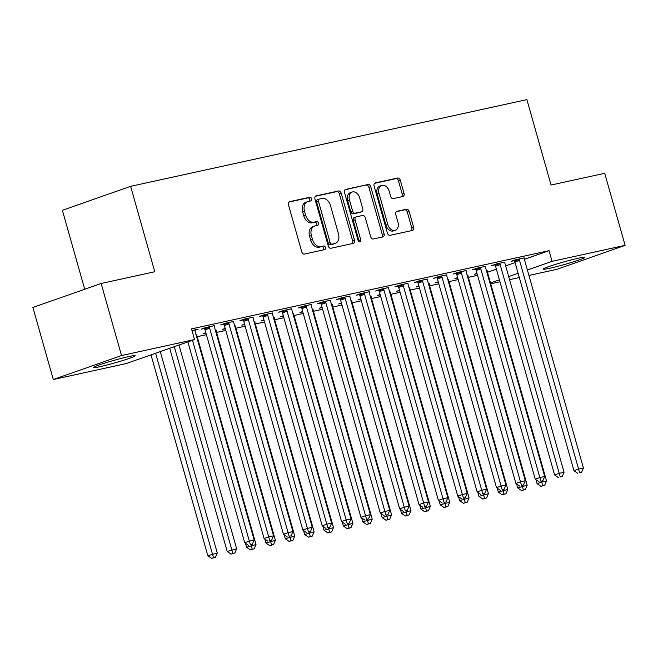 <?xml version="1.0" encoding="UTF-8"?>
<svg xmlns="http://www.w3.org/2000/svg" width="658" height="658" viewBox="0 0 658 658"><rect width="100%" height="100%" fill="white"/><g stroke="black" fill="none" stroke-linecap="round" stroke-linejoin="round"><path stroke-width="0.99" d="M311.637 198.798A1.908 1.357 70.6 0 0 309.795 197.252L289.594 201.669A2.731 1.941 70.6 0 0 289.43 201.718A2.731 1.941 70.6 0 0 288.434 204.712L301.775 251.866A2.731 1.941 70.6 0 0 304.415 254.07L324.616 249.645A1.908 1.357 70.6 0 0 324.731 249.612A1.908 1.357 70.6 0 0 325.43 247.523A1.908 1.357 70.6 0 0 323.58 245.977L320.964 246.553A8.727 6.202 70.6 0 1 312.509 239.504L311.399 235.572A8.727 6.202 70.6 0 1 314.59 226.007A8.727 6.202 70.6 0 1 315.108 225.859L317.724 225.283A1.908 1.357 70.6 0 0 317.839 225.25A1.908 1.357 70.6 0 0 318.538 223.161A1.908 1.357 70.6 0 0 316.687 221.614L314.072 222.19A8.727 6.202 70.6 0 1 305.616 215.133L304.506 211.21A8.727 6.202 70.6 0 1 307.697 201.644A8.727 6.202 70.6 0 1 308.215 201.496L310.831 200.92A1.908 1.357 70.6 0 0 310.946 200.887A1.908 1.357 70.6 0 0 311.637 198.798M309.564 201.2A1.908 1.357 70.6 0 0 309.795 199.44A1.908 1.357 70.6 0 0 307.944 197.902L288.878 202.072M323.358 249.925A1.908 1.357 70.6 0 0 323.588 248.173A1.908 1.357 70.6 0 0 321.737 246.627L319.122 247.202L320.964 246.553M316.457 225.562A1.908 1.357 70.6 0 0 316.687 223.81A1.908 1.357 70.6 0 0 314.845 222.264L312.229 222.84L314.072 222.19M549.677 268.291A21.673 1.332 -15.8 0 1 543.204 269.138A21.673 1.332 -15.8 0 1 555.673 264.335A21.673 1.332 -15.8 0 1 578.448 258.183A21.673 1.332 -15.8 0 1 584.921 257.336A21.673 1.332 -15.8 0 1 572.444 262.139A21.673 1.332 -15.8 0 1 549.677 268.291M99.95 366.695A21.673 1.332 -15.8 0 1 93.477 367.542A21.673 1.332 -15.8 0 1 105.946 362.739A21.673 1.332 -15.8 0 1 128.713 356.587A21.673 1.332 -15.8 0 1 135.186 355.739A21.673 1.332 -15.8 0 1 122.717 360.543A21.673 1.332 -15.8 0 1 99.95 366.695M402.893 196.495A2.731 1.941 70.6 0 0 403.058 196.446A2.731 1.941 70.6 0 0 404.053 193.46L400.311 180.226A2.731 1.941 70.6 0 0 397.671 178.022L375.241 182.932A2.731 1.941 70.6 0 0 375.076 182.982A2.731 1.941 70.6 0 0 374.081 185.967L387.422 233.121A2.731 1.941 70.6 0 0 390.062 235.325L412.5 230.423A2.731 1.941 70.6 0 0 412.656 230.374A2.731 1.941 70.6 0 0 413.66 227.388L409.136 211.407A2.731 1.941 70.6 0 0 406.496 209.203L396.889 211.3A2.731 1.941 70.6 0 0 396.725 211.35A2.731 1.941 70.6 0 0 395.729 214.335L397.975 222.264A7.296 5.19 70.6 0 1 395.31 230.259A7.296 5.19 70.6 0 1 387.801 224.485L379.016 193.444A7.296 5.19 70.6 0 1 381.689 185.449A7.296 5.19 70.6 0 1 389.191 191.215L390.655 196.388A2.731 1.941 70.6 0 0 393.295 198.593L402.893 196.495M524.368 259.334L549.06 250.665L191.527 328.893L194.546 339.569L126.311 363.537L53.29 379.518L121.524 355.542L194.546 339.569M549.06 250.665L552.078 261.341L625.1 245.36L556.865 269.336L528.933 275.447M53.29 379.518L32.9 307.451L101.135 283.483L154.786 271.738L130.621 186.337L526.894 99.629L551.059 185.038L604.71 173.301L625.1 245.36M101.135 283.483L121.524 355.542M341.189 193.164A2.731 1.941 70.6 0 0 338.549 190.96L316.111 195.87A2.731 1.941 70.6 0 0 315.947 195.919A2.731 1.941 70.6 0 0 314.952 198.905L328.293 246.059A2.731 1.941 70.6 0 0 330.941 248.263L353.371 243.353A2.731 1.941 70.6 0 0 353.535 243.312A2.731 1.941 70.6 0 0 354.53 240.318L341.189 193.164L339.347 193.814A2.731 1.941 70.6 0 0 336.699 191.61L315.396 196.273M345.672 189.405L368.11 184.495A2.731 1.941 70.6 0 1 370.75 186.699L384.091 233.853A2.731 1.941 70.6 0 1 383.096 236.839A2.731 1.941 70.6 0 1 382.931 236.888L373.333 238.986A2.731 1.941 70.6 0 1 370.693 236.79L365.28 217.658A2.731 1.941 70.6 0 0 362.64 215.454L356.266 216.852A2.731 1.941 70.6 0 0 356.11 216.893A2.731 1.941 70.6 0 0 355.106 219.887L360.74 239.8A1.908 1.357 70.6 0 1 360.041 241.889A1.908 1.357 70.6 0 1 358.084 240.376L344.512 192.44A2.731 1.941 70.6 0 1 345.516 189.446A2.731 1.941 70.6 0 1 345.672 189.405L345.36 189.512M130.621 186.337L62.378 210.305L84.718 289.249M504.859 262.106L496.371 263.965L491.765 265.585L494.898 264.894M457.623 277.577L454.875 278.54L457.721 277.923M467.172 275.241L467.978 275.06M466.119 270.578L457.639 272.437L453.025 274.057L456.159 273.374M418.883 286.049L416.144 287.02L418.981 286.394M428.432 283.713L429.238 283.54M427.387 279.058L418.899 280.917L414.293 282.529L417.427 281.846M380.151 294.529L377.404 295.491L380.242 294.866M389.701 292.193L390.498 292.012M388.648 287.53L380.168 289.388L375.554 291.009L378.687 290.326M341.412 303.001L338.673 303.963L341.51 303.346M350.961 300.665L351.767 300.492M349.916 296.01L341.428 297.86L336.814 299.48L339.956 298.798M302.68 311.481L299.933 312.443L302.77 311.818M312.229 309.145L313.027 308.964M311.176 304.481L302.688 306.34L298.082 307.96L301.216 307.27M263.94 319.952L261.193 320.915L264.039 320.298M273.489 317.617L274.296 317.444M272.437 312.961L263.957 314.812L259.342 316.432L262.476 315.75M225.201 328.432L222.462 329.395L225.299 328.77M234.75 326.088L235.556 325.916M233.705 321.433L225.217 323.292L220.611 324.912L223.745 324.221M196.018 334.568L196.816 334.396M191.996 330.555L198.099 329.222L194.965 330.324A2.78 1.974 70.6 0 0 195.105 331.352L254.169 540.062L249.324 541.123L192.49 340.285M541.476 481.253L541.699 482.043L546.543 480.982L487.479 272.272L496.379 269.171M505.665 265.906L515.082 262.6M197.203 336.69L206.406 334.675M216.572 332.454L225.776 330.439M235.934 328.219L245.138 326.204M255.304 323.983L264.508 321.968M274.674 319.739L283.878 317.724M294.044 315.503L303.248 313.488M313.414 311.267L322.617 309.252M332.775 307.031L341.979 305.016M352.145 302.787L361.349 300.78M371.515 298.551L380.719 296.536M390.885 294.315L400.089 292.3M410.255 290.079L419.45 288.064M429.616 285.843L438.82 283.828M448.986 281.599L458.19 279.592M468.356 277.363L477.56 275.348M214.335 325.669L205.847 327.528L201.241 329.148L204.375 328.457M205.839 332.668L203.092 333.631L205.929 333.006M215.388 330.332L216.186 330.151M253.075 317.197L244.587 319.048L239.973 320.668L243.115 319.985M244.57 324.188L241.831 325.159L244.669 324.534M254.12 321.852L254.926 321.68M291.807 308.717L283.327 310.576L278.712 312.196L281.846 311.514M283.31 315.717L280.563 316.679L283.401 316.062M292.859 313.381L293.657 313.2M330.546 300.245L322.058 302.104L317.452 303.725L320.586 303.034M322.042 307.245L319.303 308.207L322.14 307.582M331.591 304.901L332.397 304.728M369.278 291.765L360.798 293.624L356.184 295.245L359.317 294.562M360.781 298.765L358.034 299.727L360.88 299.11M370.331 296.429L371.137 296.256M408.018 283.294L399.529 285.153L394.923 286.773L398.057 286.082M399.513 290.293L396.774 291.255L399.612 290.63M409.07 287.957L409.868 287.776M446.757 274.822L438.269 276.673L433.655 278.293L436.797 277.61M438.253 281.813L435.514 282.776L438.351 282.159M447.802 279.477L448.608 279.305M485.489 266.342L477.009 268.201L472.395 269.821L475.528 269.13M476.992 273.341L474.245 274.304L477.083 273.679M486.542 271.006L487.339 270.825M524.229 257.87L515.74 259.721L511.134 261.341L514.268 260.658M490.506 282.973L499.397 279.847M508.683 276.582L518.109 273.276M527.395 270.01L552.078 261.341M519.318 277.553L509.563 279.683M499.948 281.788L490.745 283.804M307.697 201.644L305.847 202.286A8.727 6.202 70.6 0 0 302.664 211.851L304.506 211.21M312.229 222.84A8.727 6.202 70.6 0 1 303.774 215.783L302.664 211.851M314.59 226.007L312.747 226.648A8.727 6.202 70.6 0 0 309.556 236.222L311.399 235.572M319.122 247.202A8.727 6.202 70.6 0 1 310.666 240.145L309.556 236.222M352.244 243.608A2.731 1.941 70.6 0 0 352.688 240.968L339.347 193.814M319.245 199.078A1.908 1.357 70.6 0 0 319.13 199.111A1.908 1.357 70.6 0 0 318.431 201.208L330.143 242.596A1.908 1.357 70.6 0 0 331.994 244.143L334.749 243.534A8.727 6.202 70.6 0 0 335.267 243.386A8.727 6.202 70.6 0 0 338.459 233.82L330.456 205.526A8.727 6.202 70.6 0 0 322.001 198.477L319.245 199.078M319.015 199.16L317.395 199.728A1.908 1.357 70.6 0 0 317.279 199.761A1.908 1.357 70.6 0 0 316.588 201.85L318.431 201.208M335.267 243.386L333.425 244.036A8.727 6.202 70.6 0 1 332.907 244.184L330.151 244.784A1.908 1.357 70.6 0 1 328.301 243.246L316.588 201.85M344.965 189.8L368.11 184.495M381.805 237.135A2.731 1.941 70.6 0 0 382.249 234.503L368.908 187.349A2.731 1.941 70.6 0 0 366.267 185.145M354.423 217.502A2.731 1.941 70.6 0 0 354.259 217.543A2.731 1.941 70.6 0 0 353.264 220.537L358.898 240.441L360.74 239.8M358.931 241.659A1.908 1.357 70.6 0 0 358.898 240.441M359.663 197.819A7.296 5.19 70.6 0 0 352.162 192.046A7.296 5.19 70.6 0 0 349.497 200.04L352.589 210.979A2.731 1.941 70.6 0 0 355.23 213.184L361.596 211.794A2.731 1.941 70.6 0 0 361.76 211.744A2.731 1.941 70.6 0 0 362.755 208.751L359.663 197.819M352.162 192.046L350.319 192.695A7.296 5.19 70.6 0 0 347.646 200.69L349.497 200.04M360.074 212.328A2.731 1.941 70.6 0 1 359.918 212.394A2.731 1.941 70.6 0 1 359.753 212.435L353.387 213.834A2.731 1.941 70.6 0 1 350.747 211.629L347.646 200.69M381.689 185.449L379.839 186.091A7.296 5.19 70.6 0 0 377.174 194.094L379.016 193.444M395.31 230.259L393.459 230.909A7.296 5.19 70.6 0 1 385.958 225.135L377.174 194.094M411.365 230.67A2.731 1.941 70.6 0 0 411.809 228.03L407.294 212.049A2.731 1.941 70.6 0 0 404.645 209.844L396.174 211.703M401.767 196.742A2.731 1.941 70.6 0 0 402.211 194.11L398.468 180.876A2.731 1.941 70.6 0 0 395.828 178.672L374.525 183.335M150.995 354.868L207.829 555.706L217.28 553.024L160.289 351.602M155.609 353.247L213.488 557.721L211.646 558.371L215.429 557.293L213.488 557.721M217.28 553.024L215.429 557.293M211.646 558.371L207.829 555.706M194.965 329.905L194.965 330.324M250.377 544.758L252.31 544.339L250.377 544.758L249.324 541.123L244.71 542.743L187.884 341.905M244.71 542.743L248.535 545.408M252.31 544.339L254.169 540.062M169.706 348.296L227.199 551.462L236.65 548.788L178.992 345.031M174.312 346.676L232.858 553.485L231.016 554.135L234.799 553.057L232.858 553.485M236.65 548.788L234.799 553.057M231.016 554.135L227.199 551.462M245.442 543.253L246.569 547.226L256.02 544.544L196.956 335.835A2.78 1.974 -109.4 0 1 196.816 334.807M250.953 544.816L252.228 549.249L250.385 549.891L254.161 548.821L252.228 549.249M256.02 544.544L254.161 548.821M250.385 549.891L246.569 547.226M209.631 328.169L205.025 329.79L264.08 538.507L268.694 536.887L209.631 328.169A2.78 1.974 70.6 0 0 209.211 327.207L208.989 326.845M269.747 540.522L271.68 540.103L269.747 540.522L268.694 536.887L273.531 535.826L214.475 327.116A2.78 1.974 70.6 0 1 214.335 326.088M205.025 329.79A2.78 1.974 70.6 0 0 204.597 328.827L204.161 328.12M264.08 538.507L267.896 541.172M271.68 540.103L273.531 535.826M229 323.933L224.386 325.554L283.45 534.271L288.064 532.651L229 323.933A2.78 1.974 70.6 0 0 228.581 322.971L228.351 322.601M289.109 536.286L291.05 535.859L289.109 536.286L288.064 532.651L292.9 531.59L233.845 322.872A2.78 1.974 70.6 0 1 233.697 321.852M224.386 325.554A2.78 1.974 70.6 0 0 223.967 324.591L223.531 323.884M283.45 534.271L287.266 536.936M291.05 535.859L292.9 531.59M264.812 539.017L265.931 542.99L275.389 540.308L216.326 331.599A2.78 1.974 -109.4 0 1 216.186 330.571M270.323 540.58L271.598 545.005L269.755 545.655L273.531 544.585L271.598 545.005M275.389 540.308L273.531 544.585M269.755 545.655L265.931 542.99M284.174 534.773L285.301 538.754L294.751 536.073L235.696 327.363A2.78 1.974 -109.4 0 1 235.556 326.335M289.685 536.344L290.968 540.769L289.117 541.419L292.9 540.35L290.968 540.769M294.751 536.073L292.9 540.35M289.117 541.419L285.301 538.754M248.37 319.698L243.756 321.318L302.82 530.027L307.426 528.407L248.37 319.698A2.78 1.974 70.6 0 0 247.951 318.735L247.721 318.365M308.479 532.051L310.42 531.623L308.479 532.051L307.426 528.407L312.27 527.354L253.215 318.637A2.78 1.974 70.6 0 1 253.067 317.608M243.756 321.318A2.78 1.974 70.6 0 0 243.337 320.356L242.901 319.64M302.82 530.027L306.636 532.7M310.42 531.623L312.27 527.354M267.74 315.462L263.126 317.082L322.19 525.791L326.796 524.171L267.74 315.462A2.78 1.974 70.6 0 0 267.312 314.491L267.09 314.129M327.849 527.815L329.781 527.387L327.849 527.815L326.796 524.171L331.64 523.11L272.577 314.401A2.78 1.974 70.6 0 1 272.437 313.373M263.126 317.082A2.78 1.974 70.6 0 0 262.707 316.111L262.271 315.404M322.19 525.791L326.006 528.456M329.781 527.387L331.64 523.11M303.544 530.537L304.67 534.518L314.121 531.837L255.065 323.119A2.78 1.974 -109.4 0 1 254.917 322.099M309.054 532.1L310.329 536.533L308.487 537.183L312.27 536.106L310.329 536.533M314.121 531.837L312.27 536.106M308.487 537.183L304.67 534.518M287.102 311.226L282.496 312.846L341.551 521.555L346.166 519.935L287.102 311.226A2.78 1.974 70.6 0 0 286.682 310.255L286.46 309.893M347.218 523.571L349.151 523.151L347.218 523.571L346.166 519.935L351.01 518.874L291.946 310.165A2.78 1.974 70.6 0 1 291.807 309.137M282.496 312.846A2.78 1.974 70.6 0 0 282.076 311.876L281.64 311.168M341.551 521.555L345.376 524.22M349.151 523.151L351.01 518.874M322.913 526.301L324.04 530.274L333.491 527.601L274.427 318.883A2.78 1.974 -109.4 0 1 274.287 317.855M328.424 527.864L329.699 532.297L327.857 532.939L331.64 531.87L329.699 532.297M333.491 527.601L331.64 531.87M327.857 532.939L324.04 530.274M306.472 306.982L301.866 308.602L360.921 517.32L365.535 515.699L306.472 306.982A2.78 1.974 70.6 0 0 306.052 306.019L305.83 305.649M366.588 519.335L368.521 518.915L366.588 519.335L365.535 515.699L370.372 514.638L311.316 305.929A2.78 1.974 70.6 0 1 311.176 304.901M301.866 308.602A2.78 1.974 70.6 0 0 301.438 307.64L301.002 306.932M360.921 517.32L364.738 519.985M368.521 518.915L370.372 514.638M342.283 522.065L343.41 526.038L352.861 523.357L293.797 314.647A2.78 1.974 -109.4 0 1 293.657 313.619M347.794 523.628L349.069 528.053L347.227 528.703L351.002 527.634L349.069 528.053M352.861 523.357L351.002 527.634M347.227 528.703L343.41 526.038M361.653 517.821L362.772 521.802L372.231 519.121L313.167 310.411A2.78 1.974 -109.4 0 1 313.027 309.383M367.164 519.392L368.439 523.817L366.588 524.467L370.372 523.398L368.439 523.817M372.231 519.121L370.372 523.398M366.588 524.467L362.772 521.802M381.015 513.585L382.142 517.566L391.592 514.885L332.537 306.176A2.78 1.974 -109.4 0 1 332.397 305.147M386.526 515.148L387.809 519.581L385.958 520.231L389.742 519.154L387.809 519.581M391.592 514.885L389.742 519.154M385.958 520.231L382.142 517.566M400.385 509.35L401.512 513.322L410.962 510.649L351.907 301.932A2.78 1.974 -109.4 0 1 351.759 300.903M405.896 510.912L407.17 515.346L405.328 515.995L409.111 514.918L407.17 515.346M410.962 510.649L409.111 514.918M405.328 515.995L401.512 513.322M419.755 505.114L420.881 509.086L430.332 506.405L371.268 297.696A2.78 1.974 -109.4 0 1 371.128 296.668M425.265 506.676L426.54 511.11L424.698 511.751L428.481 510.682L426.54 511.11M430.332 506.405L428.481 510.682M424.698 511.751L420.881 509.086M439.125 500.878L440.251 504.85L449.702 502.169L390.638 293.46A2.78 1.974 -109.4 0 1 390.498 292.432M444.635 502.441L445.91 506.866L444.068 507.515L447.843 506.446L445.91 506.866M449.702 502.169L447.843 506.446M444.068 507.515L440.251 504.85M458.494 496.634L459.613 500.615L469.072 497.933L410.008 289.224A2.78 1.974 -109.4 0 1 409.868 288.196M464.005 498.205L465.28 502.63L463.429 503.28L467.213 502.21L465.28 502.63M469.072 497.933L467.213 502.21M463.429 503.28L459.613 500.615M325.842 302.746L321.227 304.366L380.291 513.084L384.905 511.463L325.842 302.746A2.78 1.974 70.6 0 0 325.422 301.783L325.192 301.413M385.95 515.099L387.891 514.671L385.95 515.099L384.905 511.463L389.742 510.402L330.686 301.685A2.78 1.974 70.6 0 1 330.538 300.665M321.227 304.366A2.78 1.974 70.6 0 0 320.808 303.404L320.372 302.696M380.291 513.084L384.108 515.749M387.891 514.671L389.742 510.402M345.211 298.51L340.597 300.13L399.661 508.84L404.267 507.219L345.211 298.51A2.78 1.974 70.6 0 0 344.784 297.548L344.562 297.177M405.32 510.863L407.261 510.435L405.32 510.863L404.267 507.219L409.111 506.166L350.048 297.449A2.78 1.974 70.6 0 1 349.908 296.421M340.597 300.13A2.78 1.974 70.6 0 0 340.178 299.168L339.742 298.452M399.661 508.84L403.477 511.505M407.261 510.435L409.111 506.166M364.581 294.274L359.967 295.894L419.031 504.604L423.637 502.983L364.581 294.274A2.78 1.974 70.6 0 0 364.154 293.304L363.932 292.942M424.69 506.619L426.623 506.199L424.69 506.619L423.637 502.983L428.481 501.922L369.418 293.213A2.78 1.974 70.6 0 1 369.278 292.185M359.967 295.894A2.78 1.974 70.6 0 0 359.548 294.924L359.112 294.216M419.031 504.604L422.847 507.269M426.623 506.199L428.481 501.922M383.943 290.038L379.337 291.65L438.392 500.368L443.007 498.748L383.943 290.038A2.78 1.974 70.6 0 0 383.524 289.068L383.301 288.706M444.06 502.383L445.992 501.964L444.06 502.383L443.007 498.748L447.851 497.687L388.788 288.977A2.78 1.974 70.6 0 1 388.648 287.949M379.337 291.65A2.78 1.974 70.6 0 0 378.918 290.688L378.482 289.981M438.392 500.368L442.209 503.033M445.992 501.964L447.851 497.687M403.313 285.794L398.707 287.414L457.762 496.132L462.377 494.512L403.313 285.794A2.78 1.974 70.6 0 0 402.893 284.832L402.671 284.462M463.429 498.147L465.362 497.719L463.429 498.147L462.377 494.512L467.213 493.451L408.157 284.741A2.78 1.974 70.6 0 1 408.018 283.713M398.707 287.414A2.78 1.974 70.6 0 0 398.279 286.452L397.843 285.745M457.762 496.132L461.579 498.797M465.362 497.719L467.213 493.451M422.683 281.558L418.069 283.179L477.132 491.888L481.738 490.276L422.683 281.558A2.78 1.974 70.6 0 0 422.263 280.596L422.033 280.226M482.791 493.911L484.732 493.484L482.791 493.911L481.738 490.276L486.583 489.215L427.527 280.497A2.78 1.974 70.6 0 1 427.379 279.469M418.069 283.179A2.78 1.974 70.6 0 0 417.649 282.216L417.213 281.509M477.132 491.888L480.949 494.561M484.732 493.484L486.583 489.215M442.053 277.322L437.438 278.943L496.502 487.652L501.108 486.032L442.053 277.322A2.78 1.974 70.6 0 0 441.625 276.352L441.403 275.99M502.161 489.675L504.102 489.248L502.161 489.675L501.108 486.032L505.953 484.971L446.889 276.261A2.78 1.974 70.6 0 1 446.749 275.233M437.438 278.943A2.78 1.974 70.6 0 0 437.019 277.972L436.583 277.265M496.502 487.652L500.319 490.317M504.102 489.248L505.953 484.971M477.856 492.398L478.983 496.379L488.433 493.697L429.378 284.98A2.78 1.974 -109.4 0 1 429.238 283.96M483.367 493.961L484.642 498.394L482.799 499.044L486.583 497.966L484.642 498.394M488.433 493.697L486.583 497.966M482.799 499.044L478.983 496.379M461.423 273.086L456.808 274.707L515.872 483.416L520.478 481.796L461.423 273.086A2.78 1.974 70.6 0 0 460.995 272.116L460.773 271.754M521.531 485.431L523.464 485.012L521.531 485.431L520.478 481.796L525.323 480.735L466.259 272.025A2.78 1.974 70.6 0 1 466.119 270.997M456.808 274.707A2.78 1.974 70.6 0 0 456.389 273.736L455.953 273.029M515.872 483.416L519.688 486.081M523.464 485.012L525.323 480.735M497.226 488.162L498.353 492.135L507.803 489.462L448.748 280.744A2.78 1.974 -109.4 0 1 448.6 279.716M502.737 489.725L504.012 494.158L502.169 494.8L505.953 493.73L504.012 494.158M507.803 489.462L505.953 493.73M502.169 494.8L498.353 492.135M480.784 268.842L476.178 270.463L535.234 479.18L539.848 477.56L480.784 268.842A2.78 1.974 70.6 0 0 480.365 267.88L480.143 267.51M540.901 481.195L542.834 480.776L540.901 481.195L539.848 477.56L544.692 476.499L485.629 267.79A2.78 1.974 70.6 0 1 485.489 266.761M476.178 270.463A2.78 1.974 70.6 0 0 475.75 269.5L475.323 268.793M535.234 479.18L539.05 481.845M542.834 480.776L544.692 476.499M516.596 483.926L517.723 487.899L527.173 485.217L468.109 276.508A2.78 1.974 -109.4 0 1 467.97 275.48M522.107 485.489L523.381 489.914L521.539 490.564L525.323 489.494L523.381 489.914M527.173 485.217L525.323 489.494M521.539 490.564L517.723 487.899M500.154 264.606L495.548 266.227L554.604 474.944L559.218 473.324L500.154 264.606A2.78 1.974 70.6 0 0 499.735 263.644L499.504 263.274M560.262 476.96L562.203 476.532L560.262 476.96L559.218 473.324L564.054 472.263L504.999 263.545A2.78 1.974 70.6 0 1 504.859 262.526M495.548 266.227A2.78 1.974 70.6 0 0 495.12 265.264L494.684 264.557M554.604 474.944L558.42 477.609M562.203 476.532L564.054 472.263M535.966 479.69L537.092 483.663L541.699 482.043L542.751 485.678L540.909 486.328L544.684 485.259L542.751 485.678M487.479 272.272A2.78 1.974 -109.4 0 1 487.339 271.244M546.543 480.982L544.684 485.259M540.909 486.328L537.092 483.663M519.524 260.371L514.91 261.991L573.973 470.7L578.579 469.08L519.524 260.371A2.78 1.974 70.6 0 0 519.104 259.408L518.874 259.038M579.632 472.724L581.573 472.296L579.632 472.724L578.579 469.08L583.424 468.027L524.368 259.31A2.78 1.974 70.6 0 1 524.22 258.281M514.91 261.991A2.78 1.974 70.6 0 0 514.49 261.029L514.054 260.313M573.973 470.7L577.79 473.373M581.573 472.296L583.424 468.027M307.944 197.902L309.795 197.252M321.737 246.627L323.58 245.977M314.845 222.264L316.687 221.614M303.774 215.783L305.616 215.133M310.666 240.145L312.509 239.504M352.688 240.968L354.53 240.318M336.699 191.61L338.549 190.96M328.301 243.246L330.143 242.596M330.151 244.784L331.994 244.143M332.907 244.184L334.749 243.534M368.908 187.349L370.75 186.699M382.249 234.503L384.091 233.853M353.264 220.537L355.106 219.887M350.747 211.629L352.589 210.979M353.387 213.834L355.23 213.184M359.753 212.435L361.596 211.794M385.958 225.135L387.801 224.485M404.645 209.844L406.496 209.203M407.294 212.049L409.136 211.407M411.809 228.03L413.66 227.388M395.828 178.672L397.671 178.022M398.468 180.876L400.311 180.226M402.211 194.11L404.053 193.46M209.211 327.207L204.597 328.827M228.581 322.971L223.967 324.591M247.951 318.735L243.337 320.356M267.312 314.491L262.707 316.111M286.682 310.255L282.076 311.876M306.052 306.019L301.438 307.64M325.422 301.783L320.808 303.404M344.784 297.548L340.178 299.168M364.154 293.304L359.548 294.924M383.524 289.068L378.918 290.688M402.893 284.832L398.279 286.452M422.263 280.596L417.649 282.216M441.625 276.352L437.019 277.972M460.995 272.116L456.389 273.736M480.365 267.88L475.75 269.5M499.735 263.644L495.12 265.264M519.104 259.408L514.49 261.029M317.279 199.761L319.13 199.111M354.259 217.543L356.11 216.893M359.918 212.394L361.76 211.744"/></g></svg>
